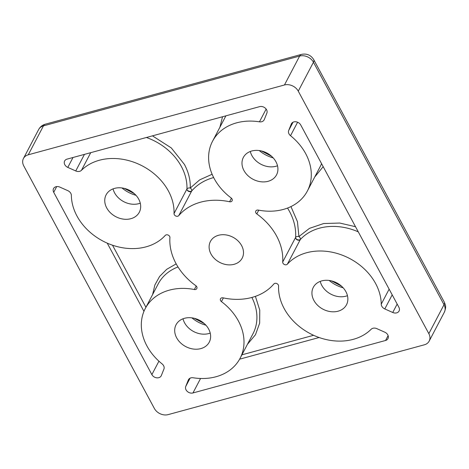 <?xml version="1.0" encoding="UTF-8"?>
<svg xmlns="http://www.w3.org/2000/svg" width="469" height="469" viewBox="0 0 469 469"><rect width="100%" height="100%" fill="white"/><g stroke="black" fill="none" stroke-linecap="round" stroke-linejoin="round"><path stroke-width="0.7" d="M152.46 135.852L171.314 147.946L184.417 164.42C188.585 172.234 190.537 180.102 190.267 188.022A2.679 1.53 2.2 0 0 186.943 188.972A2.679 2.122 -152.3 0 0 186.961 189.335A2.679 2.122 -152.3 0 0 188.948 191.534A2.679 2.122 -152.3 0 0 191.669 191.024A2.679 1.606 40.3 0 0 191.745 190.836A2.679 1.606 40.3 0 0 190.267 188.022L199.712 179.844L212.123 174.263M282.69 262.019A58.901 46.666 -152.3 0 0 276.628 236.083A58.901 46.666 -152.3 0 0 256.789 213.911A2.679 2.122 27.7 0 1 255.804 211.032A2.679 2.122 27.7 0 1 258.255 210.083A53.548 42.421 -152.3 0 0 307.359 191.041A53.548 42.421 -152.3 0 0 305.7 153.68A53.548 42.421 -152.3 0 0 290.528 135.699A5.352 4.244 27.7 0 1 288.699 130.47L291.284 124.051A5.352 4.244 27.7 0 1 291.425 123.746A5.352 4.244 27.7 0 1 295.968 121.782A5.352 4.244 27.7 0 1 300.74 124.989L398.902 307.295A5.352 4.244 27.7 0 1 399.066 311.029A5.352 4.244 27.7 0 1 392.741 312.483L384.791 308.936A5.352 4.244 27.7 0 1 381.244 304.176A53.548 42.421 -152.3 0 0 375.646 283.587A53.548 42.421 -152.3 0 0 287.38 264.164A2.679 2.122 27.7 0 1 284.431 264.528A2.679 2.122 27.7 0 1 282.69 262.019L295.605 237.431A2.679 2.122 -152.3 0 0 295.622 237.853A2.679 2.122 -152.3 0 0 297.575 240.04A2.679 2.122 -152.3 0 0 300.295 239.583A2.679 1.6 42.1 0 0 300.371 239.383A2.679 1.6 42.1 0 0 298.923 236.54A2.679 1.542 3.9 0 0 295.605 237.431A58.901 46.666 -152.3 0 0 289.537 211.501A58.901 46.666 -152.3 0 0 287.532 208.06M241.629 245.621A17.939 14.211 27.7 0 1 242.186 258.138A17.939 14.211 27.7 0 1 226.967 264.715A17.939 14.211 27.7 0 1 210.98 253.975A17.939 14.211 27.7 0 1 210.423 241.459A17.939 14.211 27.7 0 1 225.642 234.875A17.939 14.211 27.7 0 1 241.629 245.621M345.911 291.689A18.742 14.85 27.7 0 1 346.491 304.768A18.742 14.85 27.7 0 1 330.592 311.639A18.742 14.85 27.7 0 1 313.89 300.418A18.742 14.85 27.7 0 1 313.31 287.339A18.742 14.85 27.7 0 1 329.209 280.462A18.742 14.85 27.7 0 1 345.911 291.689M320.239 281.388A18.742 14.85 -152.3 0 0 321.787 285.375A18.742 14.85 -152.3 0 0 347.459 295.681M138.724 199.178A18.742 14.85 27.7 0 1 139.305 212.258A18.742 14.85 27.7 0 1 123.406 219.129A18.742 14.85 27.7 0 1 106.703 207.908A18.742 14.85 27.7 0 1 106.123 194.828A18.742 14.85 27.7 0 1 122.022 187.952A18.742 14.85 27.7 0 1 138.724 199.178M113.052 188.872A18.742 14.85 -152.3 0 0 114.6 192.865A18.742 14.85 -152.3 0 0 140.272 203.171M275.96 161.782A18.742 14.85 27.7 0 1 276.546 174.861A18.742 14.85 27.7 0 1 260.641 181.732A18.742 14.85 27.7 0 1 243.939 170.511A18.742 14.85 27.7 0 1 243.358 157.432A18.742 14.85 27.7 0 1 259.257 150.555A18.742 14.85 27.7 0 1 275.96 161.782M250.294 151.475A18.742 14.85 -152.3 0 0 251.841 155.468A18.742 14.85 -152.3 0 0 277.507 165.774M208.67 329.086A18.742 14.85 27.7 0 1 209.25 342.165A18.742 14.85 27.7 0 1 193.351 349.042A18.742 14.85 27.7 0 1 176.649 337.815A18.742 14.85 27.7 0 1 176.068 324.736A18.742 14.85 27.7 0 1 191.968 317.865A18.742 14.85 27.7 0 1 208.67 329.086M183.004 318.785A18.742 14.85 -152.3 0 0 184.552 322.772A18.742 14.85 -152.3 0 0 210.218 333.078M174.028 213.553A53.548 42.421 -152.3 0 0 168.459 191.076A53.548 42.421 -152.3 0 0 81.459 170.323A5.352 4.244 27.7 0 1 75.749 170.945L67.8 167.398A5.352 4.244 27.7 0 1 64.81 164.701A5.352 4.244 27.7 0 1 64.646 160.961A5.352 4.244 27.7 0 1 67.055 159.12L259.65 106.639A5.352 4.244 27.7 0 1 265.313 108.163A5.352 4.244 27.7 0 1 266.867 113.152L264.282 119.572A5.352 4.244 27.7 0 1 264.141 119.882A5.352 4.244 27.7 0 1 259.451 121.823A53.548 42.421 -152.3 0 0 212.545 141.245A53.548 42.421 -152.3 0 0 231.17 197.982A2.679 2.122 27.7 0 1 232.014 198.956A2.679 2.122 27.7 0 1 232.102 200.82A2.679 2.122 27.7 0 1 229.581 201.758A58.901 46.666 -152.3 0 0 178.759 215.611A2.679 2.122 27.7 0 1 175.834 216.039A2.679 2.122 27.7 0 1 174.028 213.553L186.943 188.972A53.548 42.421 -152.3 0 0 181.368 166.489A53.548 42.421 -152.3 0 0 146.404 137.499M193.164 377.774A53.548 42.421 -152.3 0 0 240.064 358.351A53.548 42.421 -152.3 0 0 238.404 320.984A53.548 42.421 -152.3 0 0 221.444 301.614A2.679 2.122 27.7 0 1 220.512 298.776A2.679 2.122 27.7 0 1 223.033 297.838A58.901 46.666 -152.3 0 0 273.855 283.985A2.679 2.122 27.7 0 1 276.141 283.352A2.679 2.122 27.7 0 1 278.305 284.918A2.679 2.122 27.7 0 1 278.58 286.043A53.548 42.421 -152.3 0 0 312.999 335.013A53.548 42.421 -152.3 0 0 371.149 329.273A5.352 4.244 27.7 0 1 376.859 328.652L384.809 332.199A5.352 4.244 27.7 0 1 387.963 338.636A5.352 4.244 27.7 0 1 385.559 340.476L192.964 392.958A5.352 4.244 27.7 0 1 186.058 389.874A5.352 4.244 27.7 0 1 185.747 386.444L188.327 380.025A5.352 4.244 27.7 0 1 188.474 379.714A5.352 4.244 27.7 0 1 193.164 377.774M195.825 285.685A2.679 2.122 27.7 0 1 196.728 286.694A2.679 2.122 27.7 0 1 196.81 288.564A2.679 2.122 27.7 0 1 194.354 289.514A53.548 42.421 -152.3 0 0 145.255 308.555A53.548 42.421 -152.3 0 0 162.086 363.897A5.352 4.244 27.7 0 1 163.605 365.697A5.352 4.244 27.7 0 1 163.91 369.121L161.33 375.546A5.352 4.244 27.7 0 1 161.189 375.851A5.352 4.244 27.7 0 1 156.646 377.815A5.352 4.244 27.7 0 1 151.874 374.608L53.712 192.302A5.352 4.244 27.7 0 1 53.542 188.567A5.352 4.244 27.7 0 1 59.868 187.113L67.823 190.66A5.352 4.244 27.7 0 1 70.807 193.357A5.352 4.244 27.7 0 1 71.37 195.421A53.548 42.421 -152.3 0 0 107.899 243.434A53.548 42.421 -152.3 0 0 165.235 235.432A2.679 2.122 27.7 0 1 169.643 236.399A2.679 2.122 27.7 0 1 169.919 237.578A58.901 46.666 -152.3 0 0 195.825 285.685M45.305 124.197A10.711 4.977 74.8 0 0 43.459 125.868L299.638 56.063A10.711 4.977 -105.2 0 1 301.485 54.386L45.305 124.197C42.345 125.059 40.123 126.847 38.64 129.55L38.64 129.55A10.711 8.483 27.7 0 1 43.459 125.868L28.269 154.793A10.711 8.483 -152.3 0 0 23.45 158.475A10.711 8.483 -152.3 0 0 23.784 165.95L154.354 408.446A10.711 8.483 -152.3 0 0 168.166 414.614L424.345 344.803A10.711 8.483 -152.3 0 0 429.164 341.121A10.711 8.483 -152.3 0 0 428.83 333.647L298.261 91.15A10.711 8.483 -152.3 0 0 284.449 84.983L28.269 154.793M428.83 333.647L444.02 304.721A10.711 4.233 -28.3 0 0 444.301 302.142L313.732 59.645A10.711 4.233 151.7 0 1 313.45 62.23L444.02 304.721A10.711 8.483 27.7 0 1 444.354 312.196L444.354 312.196C446.676 306.193 445.333 305.084 444.301 302.142M284.449 84.983L299.638 56.063A10.711 8.483 27.7 0 1 313.45 62.23L298.261 91.15M152.613 294.55L154.876 284.976L159.601 276.458L166.735 269.294L176.186 263.883M219.897 127.246L222.535 116.752M290.95 206.577L297.457 221.702L298.923 236.54L309.499 228.344L323.663 223.531L339.779 223.051L355.514 226.709M323.182 166.665L314.711 177.036M255.406 296.355L259.756 310.091L259.668 323.106L255.488 334.702L247.421 344.34M329.156 280.456A29.447 23.333 -152.3 0 0 343.161 287.814M191.921 317.859A29.447 23.333 -152.3 0 0 205.92 325.21M121.969 187.946A29.447 23.333 -152.3 0 0 135.975 195.303M259.21 150.549A29.447 23.333 -152.3 0 0 273.21 157.906M186.961 189.335A2.679 1.817 20.3 0 0 187.025 189.535A2.679 1.817 -159.7 0 0 189.195 191.276A2.679 1.817 -159.7 0 0 191.745 190.836M295.622 237.853A2.679 1.817 20.3 0 0 295.681 238.047A2.679 1.817 -159.7 0 0 297.821 239.788A2.679 1.817 -159.7 0 0 300.371 239.383M381.244 304.176L389.135 289.15M307.359 191.041L320.268 166.454A53.548 42.421 -152.3 0 0 321.57 163.675M240.064 358.351L252.979 333.764A53.548 42.421 -152.3 0 0 251.871 297.452M190.092 378.172L185.747 386.444M56.714 186.58L53.712 192.302M107.237 243.147L143.954 311.334M158.927 361.183L151.874 374.608M194.354 289.514L196.2 286.002M177.991 266.955A53.548 42.421 -152.3 0 0 158.17 283.968L145.255 308.555M259.451 121.823L266.146 109.072M225.906 115.831A53.548 42.421 -152.3 0 0 225.46 116.664L212.545 141.245M90.734 152.671L81.459 170.323M213.653 177.558A58.901 46.666 -152.3 0 0 191.669 191.024L178.759 215.611M229.581 201.758L231.44 198.217M258.747 210.176L256.789 213.911M358.287 231.862A53.548 42.421 -152.3 0 0 300.295 239.583L287.38 264.164M392.741 312.483L397.161 304.064M291.601 123.453L291.284 124.051M297.604 122.227L290.528 135.699M223.385 297.915L221.444 301.614M239.618 359.178L319.119 337.51M192.964 392.958L200.562 378.483M388.115 335.605L385.559 340.476M112.501 245.199L145.929 307.277M72.994 157.502L67.8 167.398M75.749 170.945L84.449 154.383M392.195 294.837L384.791 308.936M293.043 122.198L288.699 130.47M188.644 379.421L188.327 380.025M241.916 354.828L313.603 335.294M331.425 280.878L341.526 286.184M194.184 318.275L204.291 323.581M124.238 188.368L134.339 193.674M261.473 150.971L271.58 156.277M313.732 59.645C310.894 55.078 306.814 53.331 301.485 54.386M444.354 312.196L429.164 341.121M38.64 129.55L23.45 158.475"/></g></svg>
